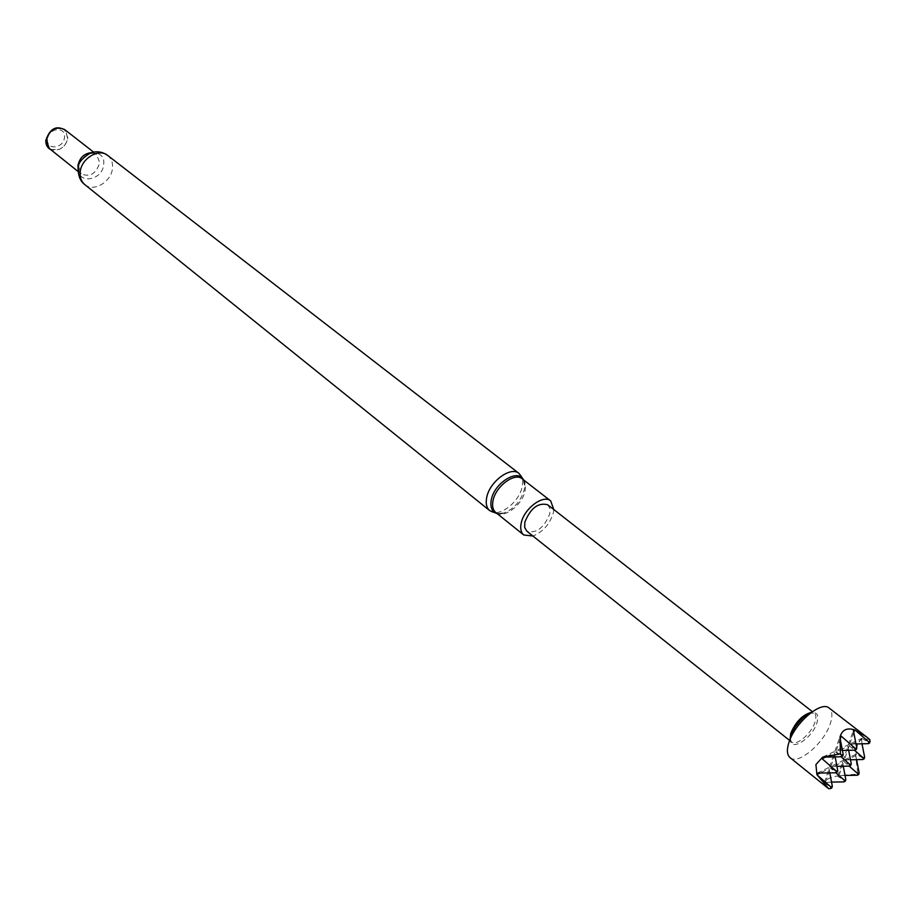 <?xml version="1.0" encoding="UTF-8"?>
<svg xmlns="http://www.w3.org/2000/svg" width="916" height="916" viewBox="0 0 916 916"><rect width="100%" height="100%" fill="white"/><g stroke="black" fill="none" stroke-linecap="round" stroke-linejoin="round"><path stroke-width="0.69" stroke-dasharray="4.58 3.44" d="M869.845 739.624L861.658 738.365L857.49 744.456L855.67 755.689L857.834 774.077L838.701 775.692C830.091 777.272 825.385 779.596 824.583 782.653L827.377 787.783M790.05 757.635C798.122 765.455 824.492 742.887 830.377 723.377C832.758 715.934 832.346 710.827 829.152 708.079M547.699 504.773L549.898 508.495L549.749 513.968C543.955 527.982 536.329 533.73 526.849 531.2M553.791 509.536L553.287 512.971C549.737 524.273 542.936 531.956 532.906 536.02M49.43 148.575L54.113 150.361L59.517 149.308C63.777 147.155 66.467 143.755 67.566 139.106L67.773 137.629L64.509 129.465M50.746 149.629L59.368 149.354C63.708 147.155 66.444 143.686 67.578 138.946L65.838 130.496M47.563 139.438C46.395 150.842 64.063 148.369 64.475 137.148C65.757 125.767 47.964 128.091 47.563 139.438M862.059 738.479L869.639 743.002M856.013 743.941L849.785 744.078L861.658 738.365M842.422 750.433L836.297 750.57L848.445 744.731L856.231 749.517M861.99 743.792L861.647 738.685M850.483 759.776L844.369 759.891L849.235 745.67L861.223 739.899M849.235 745.67L854.41 750.181M848.663 750.307L847.895 746.322L835.758 752.162L841.037 756.776M844.369 759.891L856.334 754.063L864.109 758.883M836.938 766.337L830.927 766.44L843.029 760.543L850.735 765.455M856.575 759.65L855.91 756.261M839.067 775.394L843.831 761.459L855.67 755.689M843.831 761.459L849.166 766.12M843.281 766.223L842.491 762.112L830.388 768.02L835.839 772.772M857.834 774.077L858.624 774.592M845.033 775.44L839.674 775.52M838.701 775.692L837.682 776.196L845.285 781.222M831.522 782.069L824.583 782.653M822.763 757.085L834.934 751.223L842.651 756.101M835.163 756.891L834.396 752.826L825.545 757.085M817.312 773.081L829.564 767.104L837.19 772.108M829.816 772.875L829.037 768.684L820.118 773.035M849.785 744.078L853.769 732.445M848.445 744.731L853.357 730.35M836.297 750.57L840.235 738.949M834.934 751.223L839.766 736.933M829.564 767.104L834.396 752.826M824.308 782.676L829.037 768.684M825.602 782.149L830.388 768.02M837.682 776.196L842.491 762.112M855.922 755.253L856.334 754.063M843.029 760.543L847.895 746.322M830.927 766.44L835.758 752.162M824.526 782.997L831.785 787.943M790.623 738.124C788.344 753.227 812.149 739.155 816.957 722.747C819.133 714.64 816.912 711.446 810.305 713.175L814.278 713.152L811.393 712.362M790.084 739.372L791.538 741.994C796.267 746.54 811.656 733.407 815.022 722.026C816.374 717.72 816.122 714.766 814.278 713.163L812.366 711.663M523.391 479.766L524.685 486.671L524.227 489.797C520.803 501.121 514.025 508.861 503.892 513.029L496.873 513.384M519.051 473.446C522.372 476.24 523.402 480.694 522.154 486.82C519.212 502.701 498.064 518.341 489.716 510.624M523.757 480.041L524.685 486.671C525.349 484.839 524.536 482.24 522.235 478.873C525.212 481.369 526.139 485.388 525.005 490.919C522.338 505.243 503.228 519.395 495.728 512.456C499.541 513.91 502.266 514.105 503.892 513.029L497.228 513.658M78.192 169.197L81.077 173.891C90.112 177.441 96.329 173.685 99.707 162.601L96.489 154.357L91.337 152.64M78.627 167.891C76.772 184.895 102.913 180.864 103.703 164.216C105.832 147.27 79.417 150.957 78.627 167.891M84.787 184.574C93.753 192.589 111.878 181.528 112.531 167.777C112.886 162.498 111.294 158.388 107.745 155.48M789.638 740.472L791.527 741.983C791 742.269 790.691 740.998 790.611 738.159M78.181 171.567L81.077 173.891L78.833 167.159C78.787 164.479 80.379 161.262 83.596 157.483C89.505 152.995 93.798 151.953 96.489 154.357L93.558 152.079"/><path stroke-width="1.37" d="M866.192 736.624L829.152 708.079C821.194 700.351 794.458 723.216 788.802 742.807C786.604 750.021 787.016 754.967 790.05 757.635L828.545 788.642L816.9 774.604L815.916 764.539L822.763 757.085L840.373 753.879L840.144 736.636C842.228 729.789 846.979 727.533 854.376 729.857L866.192 736.624L869.845 739.624L869.639 743.002L868.311 743.655L868.86 742.052L870.2 741.41M789.638 740.472L526.849 531.2L524.696 527.547L524.822 522.154C530.582 508.082 538.219 502.289 547.699 504.773L812.366 711.663M532.906 536.02L523.757 534.99C520.929 532.551 520.082 528.612 521.193 523.185C523.895 508.701 543.291 494.125 550.665 500.892L553.791 509.536M93.558 152.079L64.509 129.465C55.521 125.973 49.441 129.66 46.235 140.549L49.43 148.575L78.181 171.567M65.838 130.496C56.655 124.874 49.991 128.183 45.823 140.411C45.685 144.785 47.323 147.854 50.746 149.629M849.166 766.12L857.845 773.688L857.296 775.245L858.624 774.592L859.174 773.024L856.575 759.65M857.845 773.688L859.174 773.024M816.9 774.283L817.312 773.081L835.827 772.783L836.365 771.18L837.728 770.516L837.19 772.108L835.827 772.783L844.483 780.317L843.945 781.898L845.285 781.222L845.834 779.653L843.281 766.223M844.483 780.317L845.834 779.653M817.29 775.119L830.961 787.039L830.423 788.619L831.785 787.943L832.323 786.363L829.816 772.875M830.961 787.039L832.323 786.363M854.41 750.181L863.33 757.956L862.78 759.536L864.109 758.883L864.658 757.303L861.99 743.792M863.33 757.956L864.658 757.303M841.037 756.776L849.933 764.528L849.384 766.12L850.735 765.455L851.273 763.864L848.663 750.307M849.933 764.528L851.273 763.864M840.144 736.636L841.186 736.143L855.43 748.567L854.88 750.17L856.231 749.517L856.781 747.903L853.357 730.35L854.376 729.857M855.43 748.567L856.781 747.903M840.373 753.879L841.827 755.15L841.277 756.765L842.651 756.101L843.201 754.486L839.938 737.426M841.827 755.15L843.201 754.486M855.212 730.155L868.86 742.052M868.311 743.655L856.013 743.941M854.88 750.17L842.422 750.433M862.78 759.536L850.483 759.776M849.384 766.12L836.938 766.337M857.296 775.245L845.033 775.44M843.945 781.898L831.522 782.069M841.277 756.765L823.312 757.131M837.728 770.516L835.163 756.891M822.511 757.521L822.11 758.746L825.545 757.085M822.11 758.746L836.365 771.18M816.9 774.604L820.118 773.035M853.769 732.445L854.651 729.857M840.235 738.949L841.186 736.143M830.423 788.619L828.545 788.642M790.611 738.159L791.447 734.414C789.947 732.296 806 712.098 810.339 713.152C801.832 717.251 795.535 724.396 791.413 734.609L790.623 738.124M811.393 712.362C802.725 714.617 795.844 721.59 790.771 733.269L790.084 739.372M496.873 513.384C491.869 511.632 490.003 507.12 491.297 499.838C494.205 482.984 518.078 468.202 523.391 479.766M497.228 513.658L489.716 510.624C486.556 507.899 485.549 503.548 486.694 497.583C489.465 481.667 510.762 465.889 519.051 473.446L107.745 155.48C98.802 147.682 80.688 158.834 80.173 172.574C79.875 177.715 81.409 181.723 84.787 184.574C80.574 181.505 78.375 176.49 78.192 169.517C77.196 164.124 81.341 158.571 90.638 152.869C96.821 150.854 102.523 151.724 107.745 155.48M523.757 534.99L495.728 512.456C492.877 510.006 491.972 506.079 493.026 500.686C495.556 486.316 514.781 472.049 522.235 478.873L550.665 500.892M91.337 152.64C83.928 153.544 79.463 157.93 77.94 165.785L78.192 169.197M84.787 184.574L489.716 510.624M523.757 480.041L519.051 473.446"/></g></svg>
